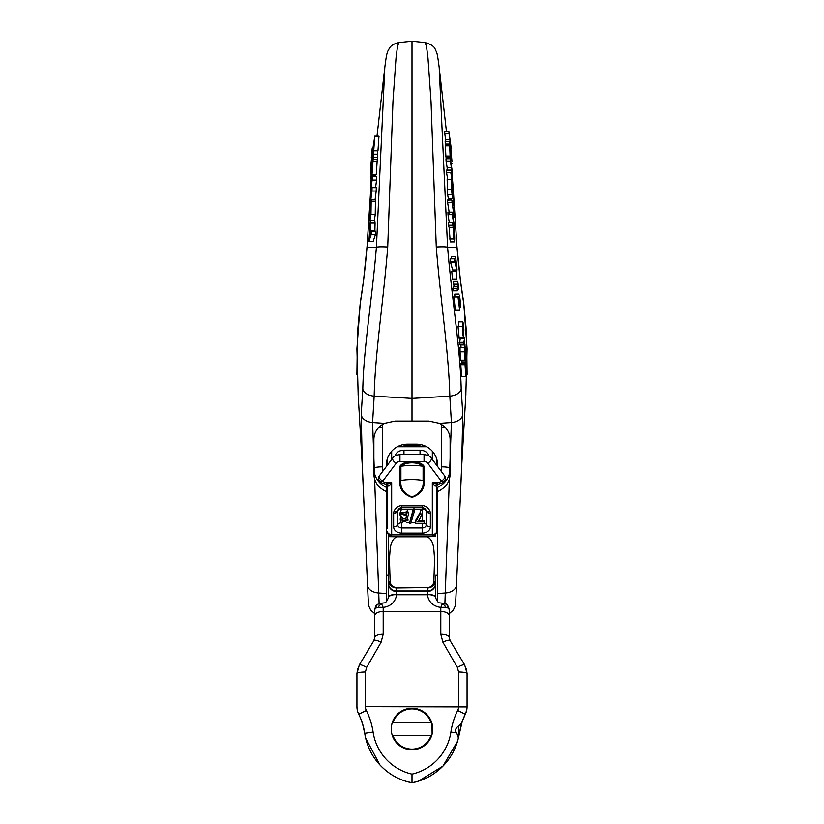 <?xml version="1.0" encoding="UTF-8"?>
<svg xmlns="http://www.w3.org/2000/svg" width="824" height="824" viewBox="0 0 824 824"><rect width="100%" height="100%" fill="white"/><g stroke="black" fill="none" stroke-linecap="round" stroke-linejoin="round"><path stroke-width="1.24" d="M431.086 735.358A20.116 20.116 0 0 1 392.914 735.358M392.914 722.658A20.116 20.116 0 0 1 431.086 722.658M458.587 725.872L458.587 735.358L457.938 735.358M424.298 523.116A4.233 2.719 180 0 1 426.266 524.785L426.266 511.168A4.233 2.719 0 0 0 422.403 509.129A4.233 2.719 0 0 0 422.166 509.129L420.693 509.129L420.055 512.703L415.523 520.696L415.523 523.302L424.298 523.302L424.298 520.778L418.767 520.408M409.404 523.693L413.318 508.913L414.668 508.913L414.668 510.272L410.733 523.693L409.404 523.693L413.318 510.272L414.668 510.272M408.632 514.248L407.406 510.046L405.799 509.129L402.545 509.129L400.804 510.241L399.702 514.207L400.361 516.277L402.256 517.534L400.752 518.564L400.258 520.14L401.339 522.54L408.086 520.181L407.592 518.574L406.057 517.534L407.962 516.37L408.632 514.248L407.406 511.416L399.702 514.207M408.086 520.181L407.365 516.947M401.834 516.339L400.258 518.986M402.545 509.129L401.834 509.129A4.233 2.719 0 0 0 397.734 511.168L397.734 524.785A4.233 2.719 180 0 1 401.587 522.746M436.566 488.076L436.566 492.361M420.044 445.815L403.956 445.815M395.479 455.662L395.479 454.714C397.075 451.861 399.898 450.347 403.956 450.172L420.044 450.172C424.103 450.337 426.925 451.861 428.521 454.714L428.521 455.662M387.435 488.076L387.435 492.361M387.435 465.107L387.435 458.494L387.435 465.107M387.435 528.246L387.435 486.047L389.031 486.047A4.233 3.265 75.8 0 0 386.394 484.028L391.668 482.596L389.031 486.047M434.969 486.047L432.332 482.596L437.606 482.596L437.606 484.028A4.233 3.265 -75.8 0 0 434.969 486.047L436.566 486.047L436.566 531.758A4.233 2.719 0 0 1 432.332 534.477L432.332 482.596L438.419 484.079M436.566 507.378L436.566 492.381M395.479 454.714L396.045 455.373M427.955 455.373L428.521 454.714M436.566 486.047L438.471 484.069C441.901 483.297 443.92 482.267 444.527 480.969A4.233 2.317 -141.4 0 1 441.221 481.041L427.718 463.129A4.233 3.244 180 0 0 424.051 461.502L399.949 461.502A4.233 3.244 180 0 0 396.282 463.129A4.233 2.359 -143 0 1 392.894 457.856L379.401 475.778A4.233 2.359 37 0 0 382.779 481.041A4.233 2.317 141.4 0 1 379.473 480.969C380.08 482.267 382.099 483.297 385.539 484.069L387.435 486.047M385.581 484.079L386.394 484.028L386.394 482.596L391.668 482.596L391.668 534.477L432.332 534.477L432.332 535.991L391.668 536.002A4.233 4.233 180 0 1 387.435 531.758A4.233 2.719 180 0 0 391.668 534.477L391.668 535.991L432.332 535.991A4.233 4.233 0 0 0 436.566 531.758M437.606 482.596A4.233 3.244 180 0 0 441.221 481.041A4.233 2.359 -37 0 0 444.599 475.778L431.107 457.856A4.233 2.359 143 0 1 427.718 463.129M399.887 480.526A4.233 2.719 0 0 0 400.907 480.444C400.114 488.199 403.801 493.71 411.969 496.944C420.199 493.71 423.907 488.21 423.093 480.444A46.165 29.674 0 0 0 400.907 480.444L400.907 466.291C405.604 461.656 418.407 461.667 423.093 466.291A46.165 29.674 0 0 0 400.907 466.291A4.233 2.719 0 0 1 399.887 466.374C403.595 459.998 420.425 460.008 424.113 466.374L424.113 480.526C424.875 488.653 420.837 494.276 412 497.408C403.173 494.307 399.135 488.673 399.887 480.526L399.887 466.374M393.893 511.642A4.233 2.637 -161.4 0 0 397.868 510.386A4.099 3.141 180 0 0 397.734 511.168A4.233 2.719 180 0 1 393.635 513.208A8.199 6.283 0 0 1 393.893 511.642C395.396 507.8 398.043 505.771 401.834 505.555L422.166 505.555C425.957 505.771 428.604 507.8 430.107 511.642A4.233 2.637 161.4 0 1 426.132 510.386L422.166 507.038L401.834 507.038L397.868 510.386A4.233 4.213 180 0 1 401.834 507.636L401.834 509.417M393.635 526.824A4.233 2.719 180 0 0 397.734 524.785A4.099 3.141 180 0 0 401.834 527.926L422.166 527.926A4.099 3.141 180 0 0 426.266 524.785A4.233 2.719 180 0 0 430.365 526.824A8.199 6.283 0 0 1 422.166 533.107L401.834 533.107A8.199 6.283 0 0 1 393.635 526.824L393.635 513.208M430.107 511.642A8.199 6.283 0 0 1 430.365 513.208A4.233 2.719 180 0 1 426.266 511.168A4.099 3.141 180 0 0 426.132 510.386A4.233 4.213 0 0 0 422.166 507.636L422.166 505.555M406.15 516.102L401.401 514.186L402.184 512.322L406.593 512.919L406.15 516.102L406.15 514.732L401.834 514.289L401.484 513.507M405.769 518.729L406.387 520.232L405.758 521.633L402.606 521.623L401.968 520.14L402.586 518.729L405.769 518.729M406.273 519.511L405.758 520.263L402.606 520.253L402.081 519.47M406.84 513.568L406.15 514.732M413.318 508.913L413.318 510.272M424.298 521.777L417.655 521.777C420.559 518.245 422.135 514.485 422.403 510.499L422.403 509.129M422.403 510.499L420.693 510.499L420.693 509.129L414.668 509.129M420.693 510.499L420.055 514.063L415.523 522.066M392.142 735.029C391.081 731.568 391.05 727.695 392.018 723.41M364.29 730.744L364.723 733.298C365.166 736.028 365.166 736.028 364.723 733.298L362.56 723.802M362.601 723.936L363.075 725.532M363.332 726.5L363.6 727.551M363.827 728.55L364.084 729.734M364.466 731.702L364.723 733.298C365.166 736.028 365.166 736.028 364.723 733.298L364.857 734.163M435.721 575.708L435.752 598.121M435.721 536.424L427.244 536.815C434.773 540.606 433.599 551.122 434.598 558.198L433.857 581.899A6.664 6.571 0 0 1 427.244 587.564L396.756 587.564A6.664 6.571 0 0 1 390.143 581.899L389.412 558.157C390.391 551.029 389.288 540.503 396.756 536.815L388.516 536.651L388.279 534.312M396.756 587.564L396.756 590.962A8.467 7.859 0 0 1 388.279 583.104L388.279 536.424M435.721 534.312L435.721 535.126L434.918 535.126M433.857 585.514L435.721 580.23M435.721 597.894L435.721 581.456M388.279 581.456L388.279 597.894M388.248 598.121L388.279 580.22L390.143 585.514M463.201 718.847L465.282 714.243L462.243 721.381L458.422 737.841M457.536 741.26L458.401 737.923A59.297 59.297 0 0 1 412 782.8C426.348 779.885 438.162 772.613 447.442 760.995C438.162 772.613 426.348 779.885 412 782.8L418.417 781.173L442.982 766.104L457.536 741.26M412 780.678L412 782.8C397.652 779.885 385.838 772.613 376.558 760.995C385.838 772.613 397.652 779.885 412 782.8A59.297 59.297 0 0 1 364.723 733.298A63.53 63.53 0 0 0 358.718 714.243L358.533 713.841M467.064 673.496L464.643 664.844L454.508 647.973M405.583 781.173L412 782.8A59.297 59.297 0 0 0 458.401 737.923L456.702 732.917C452.603 728.128 460.904 725.223 461.831 722.586A63.53 63.53 0 0 0 460.832 725.872A63.53 63.53 0 0 1 461.831 722.586L459.277 733.298L458.587 732.969M356.936 704.304L356.936 673.569L359.357 664.844L373.818 640.773L374.724 637.498L374.724 609.709L375.538 608.266L378.113 607.247L383.201 607.442L383.201 634.274L381.079 642.267L366.618 667.45L365.413 672.024L365.413 706.807A8.467 8.467 0 0 0 366.299 710.463A72.007 72.007 0 0 1 373.107 732.062L364.723 733.298A59.297 59.297 0 0 0 412 782.8L412 774.138A50.82 50.82 0 0 0 450.893 732.062A72.007 72.007 0 0 1 457.701 710.463A8.467 8.467 0 0 0 458.587 706.807L467.064 706.93L467.064 673.569L467.064 704.304M454.003 647.139L450.182 640.773A8.467 2.493 149 0 0 442.921 642.267L440.799 634.274L440.799 607.442L445.887 607.247L448.462 608.266L449.276 609.709L449.276 637.498L450.182 640.773M458.587 706.673L458.587 672.024A8.467 1.545 180 0 1 467.064 673.569L466.405 668.903M466.806 709.629L465.467 713.841M458.35 738.139L459.277 733.298M412 749.768A20.755 20.755 0 0 1 394.026 718.631A20.755 20.755 0 0 1 429.974 718.631A20.755 20.755 0 0 1 412 749.768M442.601 603.261L440.799 607.442C433.156 606.279 428.665 602.045 427.326 594.743L427.244 594.269A8.467 3.265 0 0 1 435.721 597.534L435.752 598.08A8.467 4.213 173.9 0 0 427.326 594.743L396.674 594.743A8.467 4.213 -173.9 0 0 388.248 598.08C385.488 604.548 384.283 602.323 381.924 603.261L381.924 603.941A6.355 4.563 116.2 0 0 378.113 607.247M388.248 598.08L388.279 597.534A8.467 3.265 0 0 1 396.756 594.269L396.674 594.743C395.335 602.045 390.844 606.279 383.201 607.442L381.285 603.292A6.355 5.83 78.9 0 0 379.998 603.395A6.355 5.83 78.9 0 0 375.538 608.266M449.276 623.881L449.276 609.709C447.123 601.551 444.332 604.486 443.94 603.384L442.076 603.941A6.355 4.563 63.8 0 1 445.887 607.247M458.587 672.024L457.382 667.45L442.921 642.267M465.282 714.243A63.53 63.53 0 0 0 461.831 722.586A63.53 63.53 0 0 1 465.282 714.243A16.944 16.944 0 0 0 467.064 706.93A16.944 16.944 0 0 1 465.282 714.243L457.701 710.463M464.643 664.844A8.467 1.504 149 0 0 457.382 667.45M449.276 637.498A8.467 3.224 180 0 0 440.799 634.274M442.715 603.292A6.355 5.83 101.1 0 1 444.002 603.395A6.355 5.83 101.1 0 1 448.462 608.266M364.517 732.031L363.559 727.386M363.137 725.779L360.799 718.847M364.723 733.298A63.53 63.53 0 0 0 358.718 714.243A16.944 16.944 0 0 1 356.936 706.93L356.936 673.569L359.326 664.896M369.997 647.139L369.492 647.973M366.618 667.45A8.467 1.504 -149 0 0 359.357 664.844L356.936 673.569L357.595 668.903M366.299 710.463L358.718 714.243A16.944 16.944 0 0 1 356.936 706.93L357.338 710.34M364.002 729.343L364.177 730.177M365.063 735.358L365.65 738.139L379.905 764.929M374.724 611.171L374.724 623.881M365.413 672.024A8.467 1.545 180 0 0 356.936 673.569M381.079 642.267A8.467 2.493 -149 0 0 373.818 640.773M383.201 634.274A8.467 3.224 180 0 0 374.724 637.498M431.992 723.441L432.126 734.06M396.756 536.815L427.244 536.815M444.888 603.662L451.408 422.506L439.532 423.33L428.943 421.064L395.057 421.064L384.468 423.33L372.592 422.506L379.112 603.642M465.817 395.036L467.084 348.861L463.778 303.448C460.935 286.113 458.68 267.409 457.001 247.324L447.607 247.324C451.676 297.103 460.276 347.522 461.193 388.743L462.779 414.256A12.71 8.415 -1 0 1 451.408 422.506L449.832 396.169C448.843 352.6 440.325 299.308 436.277 246.984L431.034 101.568L427.986 58.02L426.502 46.546L425.112 42.58L412 41.2L412 421.414M377.001 136.156L384.798 67.589C386.889 50.377 387.579 52.066 389.258 48.503C390.751 45.65 393.965 43.672 398.888 42.58L397.498 46.546L396.014 58.02L392.966 101.568L387.723 246.984C383.675 299.308 375.157 352.6 374.168 396.169L372.592 422.506A12.71 8.415 1 0 1 361.221 414.256L362.807 388.743C363.724 347.522 372.324 297.103 376.403 247.324L366.999 247.324C365.32 267.409 363.065 286.113 360.222 303.448L356.916 348.861L358.183 395.036M386.374 601.623L386.374 491.598C378.443 487.911 374.271 482.164 373.88 474.356L373.88 439.223C374.158 432.209 377.691 426.914 384.468 423.33M386.374 484.378L386.374 491.537L387.435 491.537M463.582 344.236L464.705 337.562L463.582 344.236L459.339 344.236L460.462 337.562M460.06 351.827L460.06 347.687L464.303 347.687L465.014 360.418L460.657 360.17L460.06 351.827L464.303 351.827M461.069 347.687L460.853 344.957M460.657 360.17L464.901 360.17L465.539 351.271L464.664 342.444L464.839 344.957L460.585 344.957L460.544 344.236M465.066 364.692L465.745 376.362L461.502 376.362L460.822 364.692L461.038 363.477L465.282 363.477L465.066 364.692L460.822 364.692M461.955 363.477L461.924 360.418M462.779 414.256L461.636 467.774L456.496 584.834M459.205 338.396L458.051 326.664L462.316 326.664L463.459 338.396L463.871 329.734L462.8 321.854L458.515 321.865L458.381 326.664M459.679 310.288L458.556 299.843L459.947 305.9C461.069 311.101 460.513 300.945 459.432 295.126L460.194 302.769C460.266 304.592 460.153 304.973 459.854 303.901L458.02 296.939L459.679 310.288L455.394 310.288L453.89 296.846M459.215 296.743L454.951 296.743L454.683 294.137L459.04 294.055L454.683 294.137M457.557 281.695L458.268 286.34L457.135 288.318L457.382 290.831L453.118 290.831L452.87 288.318L454.003 286.34L453.458 281.396L457.722 281.396L453.293 281.695M451.573 258.849L451.367 256.655L455.631 256.655L456.558 266.729L454.354 258.849L450.089 258.849L450.337 261.445L452.623 269.984L457.052 270.056L455.631 256.655M456.002 271.24L456.733 278.996L452.469 278.996L451.748 271.24L456.208 271.137L451.748 271.24M367.504 584.834L362.364 467.774L361.221 414.256M437.626 601.623L437.626 491.598C445.557 487.911 449.729 482.164 450.12 474.356L450.12 439.223C449.842 432.209 446.309 426.914 439.532 423.33M371.294 157.549L372.252 147.99L371.294 157.549M370.852 165.49L371.768 155.911L370.852 165.49M371.13 173.998L370.45 173.998L371.294 164.419L370.429 173.977M373.715 150.771L374.745 136.619L372.221 152.739L372.005 162.658C372.654 160.927 374.302 143.345 373.808 143.067L373.715 150.771L377.969 150.771L378.958 136.176L374.673 136.156M379.009 136.619L374.673 136.228M372.129 163.193L372.211 162.658M377.742 150.771L377.423 154.16M374.436 140.162L374.395 139.555M373.025 159.372L377.279 159.372L376.259 174.606L372.005 174.606L373.293 157.26L377.547 157.26L377.279 159.372M373.293 157.26L373.437 154.16L377.701 154.16L377.547 157.26M373.437 154.16L371.336 170.455L371.016 178.015L371.109 179.385L371.717 178.581M371.387 178.581L371.542 175.399L375.796 175.399L375.734 176.686M375.569 174.647L375.559 175.399M372.005 174.606L372.026 165.912L371.367 175.924M371.943 191.024L372.057 187.656L370.8 191.374L372.479 176.686L370.924 180.58L370.779 183.721L371.995 180.477L370.326 195.185L371.624 191.405L369.966 206.69L371.943 191.024L376.197 191.024L375.075 199.892M372.057 187.656L376.311 187.656L376.197 191.024M372.335 180.044L376.589 180.044L375.569 187.656M372.479 176.686L376.733 176.686L376.589 180.044M370.779 183.721L371.562 183.721M370.326 195.185L371.13 195.185M370.934 200.963L369.76 211.428L369.894 220.708L370.985 214.498L371.191 199.933L370.429 216.022L371.15 200.963M375.445 199.933L375.239 214.498L374.364 220.399M368.915 241.329L371.14 234.727L375.384 234.727L373.169 241.329L368.915 241.329L370.285 220.626L370.831 223.098L375.075 223.098L374.868 231.183M371.14 234.727L371.222 231.183L375.476 231.183L375.384 234.727M371.222 231.183L370.44 233.501L370.831 223.098M370.47 220.399L374.724 220.399L375.075 223.098M449.853 139.534L450.368 144.746L449.441 141.429L449.554 144.066L450.656 147.681L451.933 160.979L450.234 142.243L451.305 148.773L448.926 131.583L444.661 131.583L444.775 133.581L449.039 133.581L449.853 139.534L445.599 139.534L444.775 133.581M448.926 131.583L449.039 133.581M445.784 141.429L445.599 139.534M449.441 141.429L445.176 141.429L445.3 144.066L449.554 144.066M445.846 145.838L445.3 144.066M450.656 147.681L449.925 147.681M450.388 157.847L450.028 149.814L451.964 161.277L449.647 145.838L445.393 145.838L445.856 156.035L450.12 156.035L450.388 157.847L446.134 157.847L445.856 156.035M449.647 145.838L450.12 156.035M447.102 158.733L446.969 157.847M452.067 163.44L451.006 163.44M466.343 369.842L466.549 364.084L466.343 369.842L465.56 369.842M466.415 371.099L465.632 371.099M466.549 373.653L466.765 367.916L466.549 373.653L465.766 373.653M466.621 374.899L465.828 374.899M451.387 167.406L451.748 176.46L450.79 172.412L453.004 185.905L451.645 169.002L452.458 172.226L450.234 158.733L445.98 158.733L446.083 161.041L450.337 161.041L451.387 167.406L447.123 167.406L446.083 161.041M450.234 158.733L450.337 161.041M447.247 170.105L447.123 167.406M450.707 170.105L446.454 170.105L446.536 172.412L450.79 172.412M447.69 179.405L446.536 172.412M452.561 174.534L451.882 174.534M465.745 376.362L465.344 366.155L466.065 368.112L465.457 368.112M465.457 368.06L466.003 368.06C466.477 370.491 466.466 357.173 465.859 354.567L465.21 354.444M465.859 354.567L465.241 355.68M465.591 355.68L465.241 358.079M465.725 358.079L465.993 365.434L465.148 363.827L460.904 363.827M452.108 189.396L452.304 194.845L451.902 192.785L451.459 183.247C451.655 181.517 452.016 182.701 452.541 186.78L453.365 201.005L452.664 185.894L451.408 179.385L451.47 189.427L452.623 198.553L452.366 190.694L451.655 189.396M451.459 183.247L451.614 182.228M448.812 200.603L448.668 198.018M453.056 200.603L452.149 200.603M451.84 194.454L447.587 194.454L447.154 179.385M452.623 198.553L448.369 198.553L447.587 194.454M464.963 344.432L465.148 351.323L464.303 347.687M464.221 341.867L464.829 341.867L464.067 342.444M464.808 349.778C465.457 356.184 464.767 362.035 464.489 352.806L464.499 349.767M464.911 357.75L464.489 352.806M464.705 337.562L463.675 337.562M463.428 342.351L459.174 342.351M453.365 227.342L453.828 238.909L454.518 241.762L454.693 238.383L454.333 225.467L452.51 214.477L454.106 217.103L454.003 213.972L452.118 202.436L453.705 205.567L453.602 202.92L451.799 200.036L453.808 214.498L452.191 212.139L452.263 214.631L454.292 227.414L452.5 222.562L448.256 222.562L448.338 225.24L452.592 225.24L453.365 227.342L449.111 227.342L448.338 225.24M452.263 214.631L448.019 214.631L447.947 212.139L452.191 212.139M449.276 222.562L448.019 214.631M451.799 200.036L447.545 200.036L447.638 202.683L451.892 202.683M449.307 212.973L447.638 202.683M453.561 212.973L452.778 212.973M454.106 217.103L452.953 217.103M453.705 205.567L452.644 205.567M452.5 222.562L452.592 225.24M450.264 241.762L449.111 227.342M463.871 329.734C463.243 322.39 462.81 320.237 462.573 323.255L463.531 334.637C463.449 336.13 463.263 336.295 462.985 335.131L462.316 326.664M462.985 335.131C463.263 336.295 463.449 336.13 463.531 334.637L462.913 334.637M459.277 305.9L460.42 307.094L459.442 307.094M460.122 304.468L459.854 303.901M458.02 296.939L453.756 296.939M457.135 288.318L452.87 288.318M457.382 290.831L458.844 288.297L457.722 281.396M458.268 286.34L454.003 286.34M454.354 258.849L454.601 261.445L450.337 261.445M454.601 261.445L456.887 269.984L452.623 269.984M456.733 278.996L456.208 271.137M387.723 246.984C381.172 246.654 377.402 246.757 376.403 247.313L384.798 67.609M371.119 183.721L366.999 247.324L371.119 183.721M439.202 67.609L447.607 247.324C446.598 246.757 442.828 246.654 436.277 246.984M452.953 184.422L457.001 247.324L452.963 184.473M452.757 182.547L451.902 175.141L452.757 182.588M457.032 247.262L460.451 280.49L463.747 302.944A12.71 6.551 171.9 0 1 463.778 303.448M360.222 303.448A12.71 6.551 -171.9 0 1 360.263 302.902L357.472 332.587L356.905 374.436M462.882 327.519C462.892 322.895 463.17 323.77 463.727 330.136L463.438 332.999L463.026 324.543M454.168 238.805L453.581 227.949L454.271 229.803L454.292 239.032M454.271 229.803L453.643 229.803M370.532 224.715L370.306 232.708C369.935 235.942 369.626 236.828 369.368 235.365L369.585 227.455C369.966 224.221 370.285 223.314 370.532 224.715L370.337 224.025M369.574 236.097L369.904 235.365M370.192 208.215L370.192 216.836L370.47 208.215M372.798 161.906L372.211 171.011L372.757 161.834M372.283 164.285L372.819 164.285M372.108 159.753L372.427 153.542C373.519 144.097 373.797 143.51 373.241 151.77C372.139 161.185 371.871 161.772 372.427 153.542L373.056 153.542M373.571 145.518L373.241 151.77M440.953 470.926A12.71 12.514 180 0 0 441.643 466.848A8.467 1.473 180 0 1 450.12 468.31A21.177 20.858 0 0 1 437.626 487.334L437.626 491.598M437.626 466.508L437.626 465.014A21.177 20.858 0 0 0 416.45 444.157L407.55 444.157A21.177 20.858 0 0 0 386.374 465.014L386.374 466.508M373.88 439.223L373.88 468.31A21.177 20.858 0 0 0 386.374 487.334L386.374 491.598M437.513 466.374L436.566 460.801M387.435 460.801L386.487 466.374M413.257 509.129L405.799 509.129M406.809 522.746L409.404 522.746M411.011 522.746L415.523 522.746M422.166 520.408L422.166 512.538M401.834 505.555L401.834 507.636L422.166 507.636L422.166 509.129M430.365 513.208L430.365 526.824M396.282 463.129L382.779 481.041A4.233 3.244 180 0 0 386.394 482.596M397.333 446.742L426.667 446.742M432.332 459.483L432.332 451.212M391.668 451.212L391.668 459.483M403.956 450.172L403.956 454.549M420.044 450.172L420.044 454.549M392.894 457.856C393.501 456.311 395.85 455.209 399.949 454.549L399.949 461.502M399.949 454.549L424.051 454.549L424.051 461.502M424.113 480.526A4.233 2.719 -0 0 1 423.093 480.444L423.093 466.291A4.233 2.719 180 0 0 424.113 466.374M422.166 533.107L422.166 523.302M401.834 522.921L401.834 533.107M400.752 518.564L400.752 517.287M407.592 518.574L407.592 517.204M407.406 511.416L407.406 510.046M405.758 521.633L405.758 520.263M402.606 521.623L402.606 520.253M401.834 512.724L401.834 514.289M420.055 514.063L420.055 512.703M427.244 594.269L427.244 591.57L396.756 591.57L396.756 590.962L427.244 590.962L427.244 587.955A8.467 7.859 0 0 0 435.721 580.086A8.467 2.884 180 0 1 433.857 581.899M390.143 581.899A8.467 2.884 180 0 1 388.279 580.086A8.467 7.859 0 0 0 396.756 587.955L427.244 587.564M467.064 706.93L365.413 706.673M373.107 732.062A50.82 50.82 0 0 0 412 774.138M374.724 615.744A8.467 4.233 0 0 1 383.201 611.511L440.799 611.511A8.467 4.233 0 0 1 449.276 615.744M388.279 583.104A8.467 8.467 0 0 0 396.756 591.57L396.756 594.269M427.244 591.57L427.244 590.962A8.467 7.859 0 0 0 435.721 583.104A8.467 8.467 0 0 1 427.244 591.57M456.702 732.917L450.893 732.062M435.68 536.548L388.32 536.548M388.279 535.126L389.082 535.126M461.193 388.743A12.71 7.179 -3.4 0 1 449.832 396.169L412 398.404L374.168 396.169A12.71 7.179 3.4 0 1 362.807 388.743M386.374 593.517L378.886 593.002A12.71 8.384 -1.5 0 1 367.514 584.978L362.457 468.99M449.276 613.664L453.293 610.162L455.517 605.413L456.496 584.968A12.71 8.384 1.5 0 1 445.114 593.002L437.626 593.517M370.481 173.977L371.13 173.977M373.097 161.154L377.351 161.154M370.985 214.498L375.239 214.498M371.49 201.324L375.744 201.324M370.646 230.761L374.899 230.761M466.199 361.952L461.955 361.952M452.541 186.78L451.521 186.78M453.035 191.827L452.397 191.827M453.231 197.307L452.582 197.307M451.47 189.427L447.226 189.427M453.828 238.909L449.585 238.909M463.088 337.469L458.834 337.469M459.524 297.165L458.298 297.165M460.194 302.769L459.565 302.769M457.907 284.177L453.643 284.177M455.178 262.629L450.913 262.629M463.727 330.136L463.057 330.136M369.585 227.455L370.584 227.455M441.221 424.247A12.71 12.514 0 0 1 441.643 427.471L441.643 466.848M373.88 468.31A8.467 1.473 180 0 1 382.357 466.848L382.357 427.471A12.71 12.514 0 0 1 382.779 424.247M382.357 466.848A12.71 12.514 180 0 0 383.047 470.926M445.413 427.625A8.467 1.473 -0 0 0 441.643 427.471M382.357 427.471A8.467 1.473 0 0 0 378.587 427.625M386.374 575.286L388.279 575.286M435.721 575.286L437.626 575.286M386.374 524.249L387.435 524.249M436.566 524.249L437.626 524.249M437.626 491.537L436.566 491.537M392.245 735.358L431.755 735.358M392.245 722.658L431.755 722.658M432.332 536.002C433.579 535.188 434.547 537.557 436.566 531.768M391.668 536.002C390.422 535.188 389.453 537.557 387.435 531.768M424.051 454.549C428.171 455.229 430.519 456.331 431.107 457.856M444.527 480.969A4.233 4.233 0 0 0 444.599 475.778M379.401 475.778A4.233 4.233 0 0 0 379.473 480.969M400.258 520.14L400.258 518.832M435.752 598.08C438.512 604.548 439.717 602.323 442.076 603.261M374.724 609.709C376.166 603.59 376.887 605.578 377.691 604.311L381.368 603.261M381.399 603.261L381.924 603.261M461.594 467.774L465.9 393.841M362.406 467.774L358.1 393.841M372.891 147.99L372.221 147.99M371.943 164.419L371.284 164.419M376.207 174.647L371.954 174.647M375.507 199.892L371.253 199.892M452.438 201.066L453.303 201.066M447.154 179.405L451.408 179.405M450.182 241.885L454.426 241.885M459.164 338.417L463.407 338.417M453.839 296.794L458.103 296.794M425.112 42.58C430.921 44.197 434.31 46.463 435.288 49.389C436.751 53.282 436.947 49.914 439.202 67.578L446.454 131.583M463.747 302.944L466.528 332.587L467.095 374.436M456.496 584.968L461.543 468.99M398.888 42.58L412 41.2M366.968 247.262L363.549 280.49L360.253 302.944M374.724 613.664L370.707 610.162L368.483 605.424L367.504 584.968"/></g></svg>
